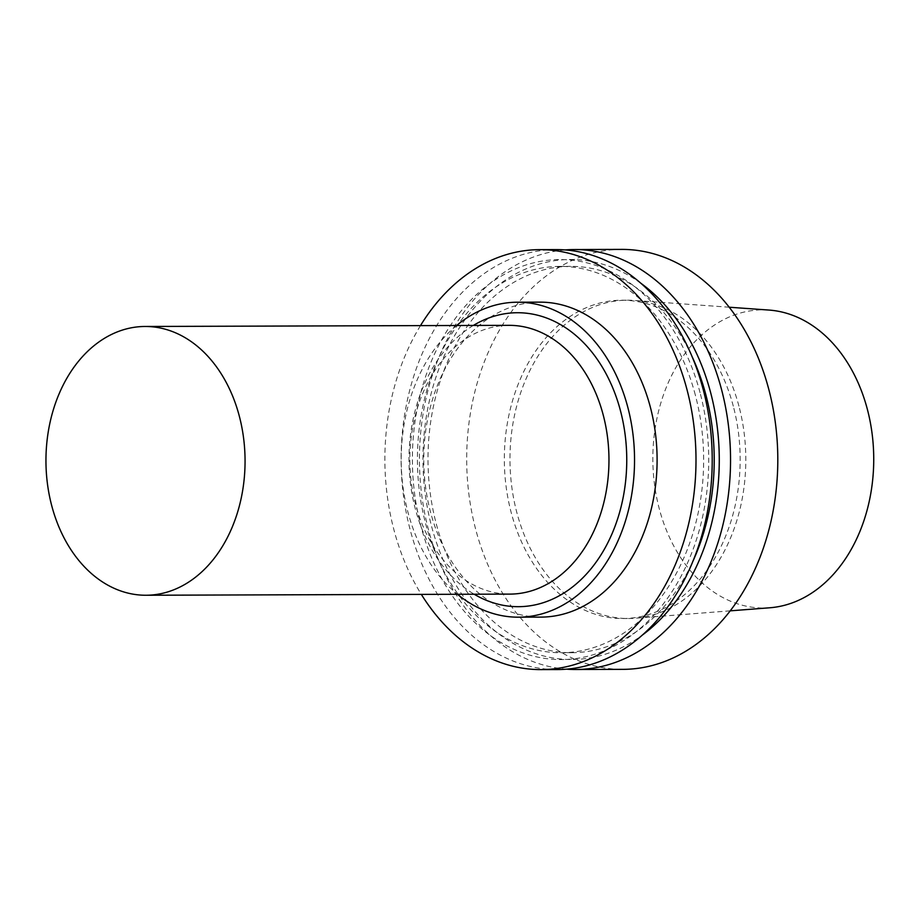 <?xml version="1.0" encoding="UTF-8"?>
<svg xmlns="http://www.w3.org/2000/svg" width="919" height="919" viewBox="0 0 919 919"><rect width="100%" height="100%" fill="white"/><g stroke="black" fill="none" stroke-linecap="round" stroke-linejoin="round"><path stroke-width="0.69" stroke-dasharray="4.59 3.45" d="M768.916 310.059A149.085 110.441 -90.2 0 0 652.846 459.282A149.085 110.441 -90.2 0 0 769.846 607.769M738.933 406.141A159.159 117.908 -90.2 0 0 633.892 300.41A159.159 117.908 -90.2 0 0 627.39 300.191A159.159 117.908 -90.2 0 0 509.976 459.718A159.159 117.908 -90.2 0 0 628.378 618.521A159.159 117.908 -90.2 0 0 634.88 618.257A159.159 117.908 -90.2 0 0 738.933 406.141M733.293 406.164A159.159 117.908 -90.2 0 0 621.749 300.214A159.159 117.908 -90.2 0 0 504.336 459.741A159.159 117.908 -90.2 0 0 622.737 618.533A159.159 117.908 -90.2 0 0 733.293 406.164M621.589 249.394A209.98 155.552 -90.2 0 0 466.691 459.856A209.98 155.552 -90.2 0 0 622.898 669.354M565.174 249.934A209.98 155.552 -90.2 0 0 419.432 460.005A209.98 155.552 -90.2 0 0 566.472 669.158M641.06 283.408A199.997 148.154 -90.2 0 0 422.958 459.994A199.997 148.154 -90.2 0 0 642.163 635.213M692.168 356.802A193.185 143.111 -90.2 0 0 570.504 266.349A193.185 143.111 -90.2 0 0 428.001 459.982A193.185 143.111 -90.2 0 0 571.71 652.708A193.185 143.111 -90.2 0 0 692.8 561.498M695.315 394.975A193.185 143.111 -90.2 0 0 559.935 266.384A193.185 143.111 -90.2 0 0 417.421 460.005A193.185 143.111 -90.2 0 0 561.13 652.743A193.185 143.111 -90.2 0 0 695.315 394.975M700.071 392.7A199.997 148.154 -90.2 0 0 447.633 329.76A199.997 148.154 -90.2 0 0 533.893 656.235A199.997 148.154 -90.2 0 0 700.071 392.7M556.006 249.6A209.98 155.552 -90.2 0 0 401.109 460.063A209.98 155.552 -90.2 0 0 557.316 669.56M420.488 325.613A209.98 155.552 -90.2 0 0 421.327 594.386M539.947 302.144A157.482 116.667 -90.2 0 0 423.774 459.994A157.482 116.667 -90.2 0 0 540.923 617.109M456.617 325.498A157.482 116.667 -90.2 0 0 457.455 594.271M473.342 325.452A146.983 108.89 -90.2 0 0 408.978 460.04A146.983 108.89 -90.2 0 0 474.181 594.225M508.988 325.337A134.381 99.551 -90.2 0 0 409.851 460.04A134.381 99.551 -90.2 0 0 509.827 594.111M729.226 307.222L633.892 300.41M730.18 610.848L634.88 618.257M622.737 618.533L628.378 618.521M621.749 300.214L627.39 300.191M561.13 652.743L571.71 652.708M559.935 266.384L570.504 266.349"/><path stroke-width="1.38" d="M730.18 610.848L769.846 607.769A149.085 110.441 -90.2 0 0 867.306 409.093A149.085 110.441 -90.2 0 0 768.916 310.059L729.226 307.222M566.472 669.158A209.98 155.552 -90.2 0 0 575.639 669.503L622.898 669.354A209.98 155.552 -90.2 0 0 768.744 389.174A209.98 155.552 -90.2 0 0 621.589 249.394L574.329 249.543A209.98 155.552 -90.2 0 0 565.174 249.934M575.639 669.503A209.98 155.552 -90.2 0 0 721.484 389.311A209.98 155.552 -90.2 0 0 574.329 249.543M642.163 635.213A199.997 148.154 -90.2 0 0 710.651 392.666A199.997 148.154 -90.2 0 0 641.06 283.408M692.8 561.498A193.185 143.111 -90.2 0 0 705.895 394.94A193.185 143.111 -90.2 0 0 692.168 356.802M421.327 594.386A209.98 155.552 -90.2 0 0 541.084 669.606L557.316 669.56A209.98 155.552 -90.2 0 0 703.161 389.369A209.98 155.552 -90.2 0 0 556.006 249.6L539.775 249.646A209.98 155.552 -90.2 0 0 420.488 325.613M541.084 669.606A209.98 155.552 -90.2 0 0 686.941 389.426A209.98 155.552 -90.2 0 0 539.775 249.646M457.455 594.271A157.482 116.667 -90.2 0 0 518.362 617.177L540.923 617.109A157.482 116.667 -90.2 0 0 650.307 406.979A157.482 116.667 -90.2 0 0 539.947 302.144L517.374 302.213A157.482 116.667 -90.2 0 0 456.617 325.498M518.362 617.177A157.482 116.667 -90.2 0 0 627.746 407.048A157.482 116.667 -90.2 0 0 517.374 302.213M474.181 594.225A146.983 108.89 -90.2 0 0 592.123 567.402A146.983 108.89 -90.2 0 0 620.417 410.552A146.983 108.89 -90.2 0 0 473.342 325.452M145.926 595.248L509.827 594.111A134.381 99.551 -90.2 0 0 603.163 414.791A134.381 99.551 -90.2 0 0 508.988 325.337L145.087 326.475A134.381 99.551 -90.2 0 0 45.95 461.166A134.381 99.551 -90.2 0 0 145.926 595.248A134.381 99.551 -90.2 0 0 239.262 415.928A134.381 99.551 -90.2 0 0 145.087 326.475"/></g></svg>
